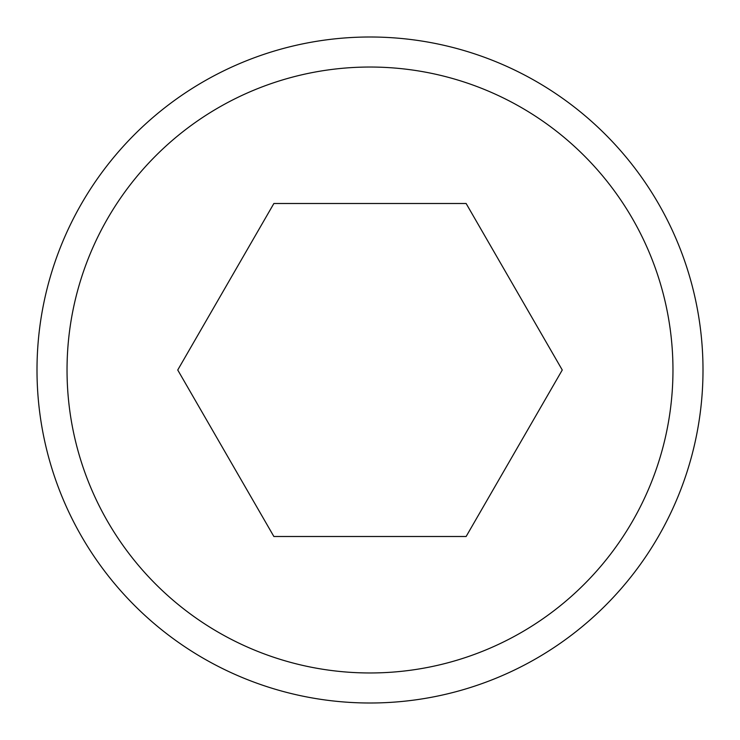 <?xml version="1.0" encoding="UTF-8"?>
<svg xmlns="http://www.w3.org/2000/svg" width="740" height="740" viewBox="0 0 740 740"><rect width="100%" height="100%" fill="white"/><g stroke="black" fill="none" stroke-linecap="round" stroke-linejoin="round"><path stroke-width="1.11" d="M703 370A333 333 0 0 0 370 37A333 333 0 0 0 37 370A333 333 0 0 0 370 703A333 333 0 0 0 703 370M672.965 370A302.965 302.965 0 0 0 370 67.035A302.965 302.965 0 0 0 67.035 370A302.965 302.965 0 0 0 370 672.965A302.965 302.965 0 0 0 672.965 370M562.261 370L466.126 536.5L273.874 536.5L177.739 370L273.874 203.5L466.126 203.5L562.261 370"/></g></svg>

